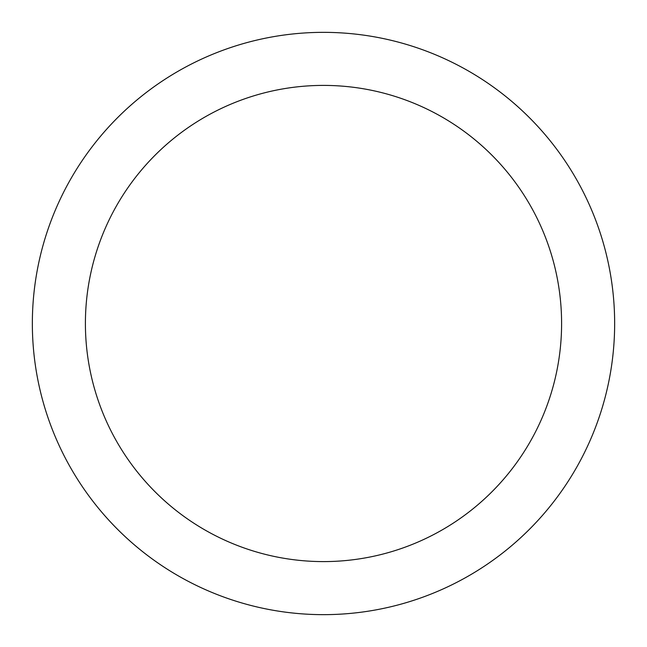 <?xml version="1.0" encoding="UTF-8"?>
<svg xmlns="http://www.w3.org/2000/svg" width="647" height="647" viewBox="0 0 647 647"><rect width="100%" height="100%" fill="white"/><g stroke="black" fill="none" stroke-linecap="round" stroke-linejoin="round"><path stroke-width="0.49" stroke-dasharray="3.23 2.43" d="M32.35 323.5A291.15 291.15 0 0 0 323.5 614.65A291.15 291.15 0 0 0 614.65 323.5A291.15 291.15 0 0 0 323.5 32.35A291.15 291.15 0 0 0 32.35 323.5M561.596 323.5A238.096 238.096 0 0 0 323.5 85.404A238.096 238.096 0 0 0 85.404 323.5A238.096 238.096 0 0 0 323.5 561.596A238.096 238.096 0 0 0 561.596 323.5"/><path stroke-width="0.97" d="M614.65 323.5A291.15 291.15 0 0 1 323.5 614.65A291.15 291.15 0 0 1 32.35 323.5A291.15 291.15 0 0 1 323.5 32.35A291.15 291.15 0 0 1 614.65 323.5M561.596 323.5A238.096 238.096 0 0 0 323.5 85.404A238.096 238.096 0 0 0 85.404 323.5A238.096 238.096 0 0 0 323.5 561.596A238.096 238.096 0 0 0 561.596 323.5"/></g></svg>
